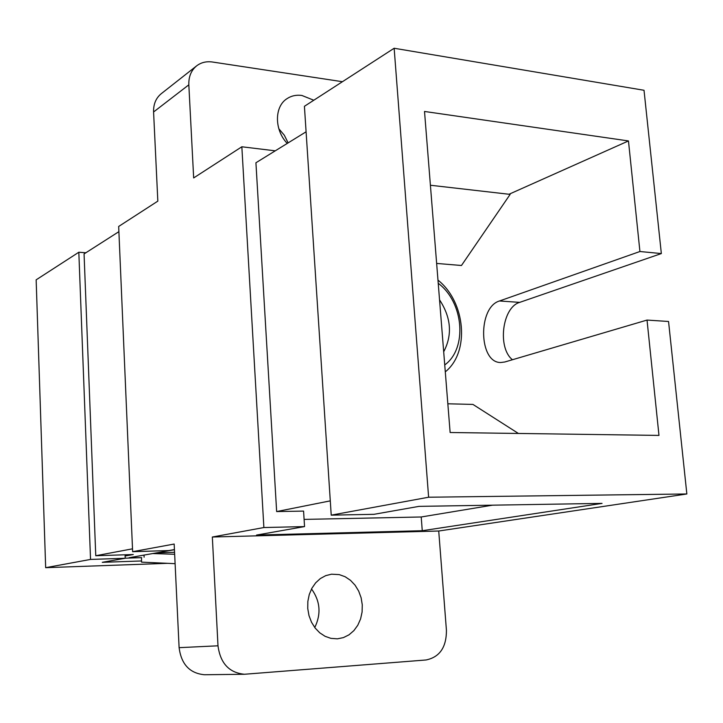 <?xml version="1.0" encoding="UTF-8"?>
<svg xmlns="http://www.w3.org/2000/svg" width="723" height="723" viewBox="0 0 723 723"><rect width="100%" height="100%" fill="white"/><g stroke="black" fill="none" stroke-linecap="round" stroke-linejoin="round"><path stroke-width="1.08" d="M311.523 588.956C320.253 601.12 321.328 613.981 314.758 627.537M337.406 638.834L343.425 637.605L349.01 634.821L353.881 630.619L357.795 625.232L360.578 618.933L362.096 612.02L362.277 604.844L361.12 597.758L358.68 591.098L355.083 585.196L350.492 580.325L345.133 576.737L339.268 574.613L331.496 574.198L325.702 575.644L320.334 578.563L315.662 582.828L311.902 588.233L309.254 594.532L307.844 601.419L307.754 608.558L308.992 615.598L311.496 622.205L315.138 628.034L319.747 632.815L325.088 636.312L330.899 638.355L337.406 638.834M278.816 128.721L284.32 135.228L288.134 142.883M313.8 100.235L301.889 95.463C296.403 94.722 291.486 95.761 287.13 98.581C274.234 106.453 274.207 130.032 287.257 143.425M438.228 283.299C463.759 302.196 467.691 348.396 444.735 364.943M443.687 351.785C452.553 334.957 451.17 317.641 439.548 299.837M509.001 194.261L628.468 140.94L424.518 111.459L450.131 432.508L658.978 435.409L647.031 320.072L668.549 321.482L686.85 493.972L428.622 497.225L394.152 48.251L304.419 106.299L331.224 515.147L373.927 514.324L418.979 506.371L602.051 503.389L422.259 530.718L256.548 535.065L304.546 526.588L303.579 511.098L276.647 511.568L255.924 162.765L306.091 131.803M276.647 511.568L330.294 500.858M174.433 549.57L168.857 550.555L132.634 551.685L118.671 226.462L157.831 201.13L153.583 111.984L188.83 84.826L193.665 177.939L241.844 146.778L263.877 527.537L212.336 537.017L217.994 645.802C220.343 663.298 229.164 672.788 244.437 674.261L426.064 659.972C439.647 657.162 446.443 647.302 446.434 630.393L438.725 531.016L212.336 537.017M132.634 551.685L174.171 544.039L179.105 647.663L217.994 645.802M428.622 497.225L331.224 515.147M394.152 48.251L644.021 90.276L661.346 253.565L519.683 302.377C502.25 307.239 497.216 347.799 512.435 359.738M241.844 146.778L275.264 150.827M304.546 526.588L263.877 527.537M686.85 493.972L438.725 531.016M628.468 140.94L639.927 251.514L661.346 253.565M188.83 84.826C188.576 76.674 191.188 70.339 196.665 65.829C201.148 62.44 206.389 61.166 212.408 62.006L342.431 81.708M118.897 231.649L84.067 253.918L95.761 555.734L133.285 554.523L125.106 555.996M125.206 558.192L141.672 557.641L129.065 557.722L174.442 549.715M132.508 548.82L95.761 555.734M144.031 555.083L144.121 557.216M156.62 552.86L174.559 552.291M167.537 563.325L45.666 567.682L36.15 279.837L78.825 252.237L85.856 252.77M78.825 252.237L90.538 559.43L125.206 558.273L102.277 562.322L141.536 560.967M45.666 567.682L90.538 559.43M244.437 674.261L204.501 674.749C189.751 673.357 181.292 664.329 179.105 647.663M153.583 111.984C153.375 104.175 155.933 98.075 161.256 93.692L196.665 65.829M125.061 554.785L125.206 558.273M152.68 553.547L174.659 554.279M175.102 563.669L141.545 562.133L141.509 557.65M647.031 320.072L504.781 361.997L500.768 362.512C478.671 363 477.605 307.212 499.494 300.976L639.927 251.514M492.48 505.169L421.22 516.981L422.259 530.718M421.22 516.981L304.103 519.403M437.966 280.108C465.702 302.033 470.013 352.327 445.287 371.839M447.835 403.786L472.95 404.428L518.409 433.457M436.638 263.434L461.464 265.495L510.14 194.388L430.402 185.242M499.494 300.976L519.683 302.377"/></g></svg>

